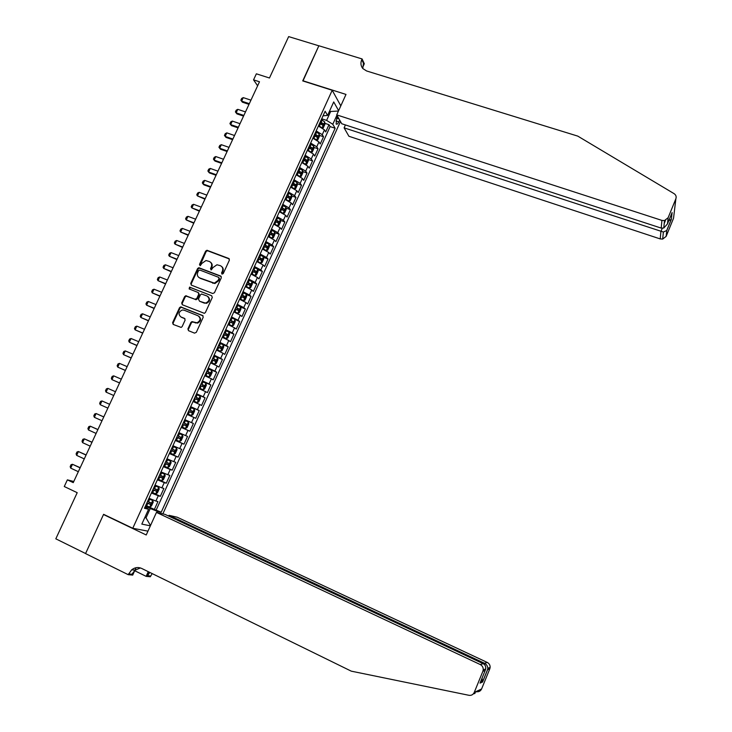 <?xml version="1.0" encoding="UTF-8"?>
<svg xmlns="http://www.w3.org/2000/svg" width="732" height="732" viewBox="0 0 732 732"><rect width="100%" height="100%" fill="white"/><g stroke="black" fill="none" stroke-linecap="round" stroke-linejoin="round"><path stroke-width="1.1" d="M221.997 274.134L223.242 273.576L229.381 260.18L228.759 258.469L206.936 250.271L205.628 251.14L199.497 264.426L200.275 265.67L201.94 263.337L206.003 260.528L209.343 261.461C211.53 262.587 212.179 264.408 211.292 266.933L210.496 268.662L211.292 269.916L212.948 267.573L216.965 264.764L220.396 265.698C222.592 266.832 223.251 268.662 222.363 271.197L221.567 272.935L221.997 274.134M187.914 328.915L188.508 330.672L194.529 333.133L196.304 332.337L203.221 317.258L202.608 315.501L180.594 306.873L179.505 307.733L172.596 322.684L173.191 324.432L181.143 327.414L182.158 326.573L185.114 320.149L184.519 318.393L180.941 316.956C178.077 314.321 178.507 311.997 182.241 309.993L184.071 310.167L198.125 315.812C200.998 318.356 200.623 320.68 197.018 322.775L191.894 321.632L190.869 322.473L187.914 328.915L188.6 330.708M332.209 90.265L302.728 80.904L318.841 45.814L288.655 36.6L269.468 78.004L256.365 73.813L253.556 79.861L259.494 81.774L73.246 482.635L67.371 479.863L64.27 486.524L77.208 492.682L55.815 538.816L85.58 553.529L103.596 514.322L132.767 528.275L332.209 90.265L340.81 105.847M212.692 293.514L214.467 292.709L221.311 277.776L220.698 276.046L198.811 267.711L197.576 268.589L190.741 283.394L191.336 285.114L212.692 293.514M212.289 297.476L205.408 312.482L204.356 313.333L182.286 304.732L181.692 302.993L184.629 296.616L185.763 295.755L195.014 299.251L196.789 298.455L198.738 294.218L198.134 292.489L189.149 288.939L189.551 287.127L211.676 295.728L212.289 297.476M148.175 506.535L154.37 509.445L157.947 501.557L155.898 501.036L158.286 495.756L151.405 493.002M155.742 493.835L158.707 487.32L159.21 488.912L157.426 492.846L155.696 493.862L151.725 492.297L160.326 496.305L163.895 488.445L161.873 487.86L164.261 482.608L157.407 479.808M157.664 479.259L166.274 483.212L169.833 475.37L167.838 474.739L170.217 469.496L163.392 466.659M163.584 466.238L172.194 470.154L175.744 462.34L173.786 461.645L176.156 456.42L169.357 453.547M169.485 453.264L178.105 457.134L181.646 449.347L179.706 448.597L182.076 443.391L175.305 440.472M175.378 440.325L183.997 444.159L187.52 436.391L185.617 435.586L187.978 430.389L181.243 427.442L189.872 431.221L193.385 423.471L184.757 419.711M184.793 419.637L191.51 422.611L193.861 417.432L195.728 418.32L199.232 410.597L190.595 406.873M190.695 406.672L197.384 409.682L199.726 404.522L201.565 405.455L205.052 397.76L196.423 394.072M196.579 393.734L203.231 396.79L205.573 391.638L207.385 392.636L210.862 384.959L202.233 381.308M202.444 380.841L209.068 383.934L211.402 378.801L213.186 379.844L216.654 372.195L208.016 368.589M208.291 367.986L214.888 371.115L217.212 366L218.969 367.098L222.436 359.467L215.126 356.457M214.119 355.176L220.698 358.341L223.013 353.236L224.733 354.389L228.192 346.785L222.51 344.461M219.939 342.402L226.481 345.596L228.787 340.517L230.489 341.716L233.929 334.131L228.933 332.118M225.731 329.656L232.245 332.895L234.551 327.826L236.226 329.08L239.657 321.522L231.193 317.661M231.513 316.956L238.001 320.232L240.297 315.181L241.944 316.489L245.366 308.95L240.672 307.101M237.278 304.292L243.729 307.605L246.025 302.572L247.636 303.926L251.049 296.405L246.41 294.603M243.024 291.675L249.447 295.014L251.735 289.991L253.327 291.409L256.722 283.906L252.128 282.14M248.752 279.084L255.148 282.47L257.426 277.455L258.991 278.919L262.385 271.444L257.829 269.715M254.462 266.53L260.83 269.952L263.099 264.957L264.636 266.466L268.022 259.018L263.511 257.325M260.153 254.022L266.503 257.472L268.763 252.494L270.273 254.059L273.649 246.629L269.175 244.964M265.835 241.542L272.148 245.037L274.399 240.069L275.891 241.679L279.249 234.277L274.82 232.648M271.49 229.107L277.785 232.63L280.027 227.679L281.491 229.345L284.84 221.961L280.447 220.359M277.135 216.699L283.394 220.259L285.636 215.327L287.072 217.038L290.421 209.672L286.056 208.117M282.762 204.338L288.994 207.934L291.235 203.011L292.644 204.768L295.975 197.43L291.647 195.901M288.371 192.004L294.584 195.636L296.808 190.732L298.189 192.543L301.52 185.214L297.219 183.714M293.971 179.715L300.147 183.375L302.371 178.48L303.725 180.346L307.037 173.045L302.783 171.572M299.544 167.454L305.702 171.151L307.916 166.274L309.252 168.186L312.555 160.903L308.318 159.466M305.107 155.23L311.237 158.963L313.442 154.104L314.751 156.062L318.045 148.797L313.845 147.388M310.652 143.051L316.755 146.812L318.951 141.962L320.241 143.966L323.526 136.728L322.254 134.697L316.178 130.9M319.353 135.347L323.526 136.728M337.598 116.425L336.72 118.364L336.134 123.973C336.866 124.641 337.745 123.955 338.76 121.915L339.63 119.993M147.956 531.148L132.767 528.275M162.852 513.882L340.472 121.466M154.37 509.445L161.223 512.226L335.137 128.246L332.795 124.275L326.609 120.387L321.696 118.785M161.223 512.226L157.307 511.302L156.776 512.473M150.371 525.823L141.825 524.112L148.578 509.252L144.451 508.283L325.127 111.237L327.588 115.418L333.719 101.931L338.632 110.669M336.903 115.208L332.795 124.275M156.245 509.893L330.114 126.59L328.988 124.696L325.713 131.916L324.45 129.857L318.393 126.05M316.755 146.812L318.045 148.797M311.237 158.963L312.555 160.903M305.702 171.151L307.037 173.045M300.147 183.375L301.52 185.214M294.584 195.636L295.975 197.43M288.994 207.934L290.421 209.672M283.394 220.259L284.84 221.961M277.785 232.63L279.249 234.277M272.148 245.037L273.649 246.629M266.503 257.472L268.022 259.018M260.83 269.952L262.385 271.444M255.148 282.47L256.722 283.906M249.447 295.014L251.049 296.405M243.729 307.605L245.366 308.95M238.001 320.232L239.657 321.522M232.245 332.895L233.929 334.131M226.481 345.596L228.192 346.785M220.698 358.341L222.436 359.467M214.888 371.115L216.654 372.195M209.068 383.934L210.862 384.959M203.231 396.79L205.052 397.76M197.384 409.682L199.232 410.597M191.51 422.611L193.385 423.471M189.872 431.221L187.978 430.389M183.997 444.159L182.076 443.391M178.105 457.134L176.156 456.42M172.194 470.154L170.217 469.496M166.274 483.212L164.261 482.608M160.326 496.305L158.286 495.756M144.918 517.304L146.025 517.826L150.252 508.52L145.384 506.233M326.609 120.387L330.461 111.914L329.739 110.678M329.345 111.557L338.459 111.035M323.032 115.839L327.588 115.418M73.776 481.482L67.371 479.863M253.556 79.861L257.627 85.8M144.808 517.561L146.025 517.826L150.499 525.549M145.018 507.029L148.578 509.252M324.843 123.333L328.988 124.696M330.114 126.59L335.137 128.246M318.951 141.962L312.866 138.183M313.442 154.104L307.376 150.371M307.916 166.274L302.106 162.687M302.371 178.48L296.204 174.802M296.808 190.732L290.613 187.081M291.235 203.011L285.013 199.397M285.636 215.327L279.386 211.749M280.027 227.679L273.75 224.138M274.399 240.069L268.095 236.564M268.763 252.494L262.431 249.026M263.099 264.957L256.74 261.525M257.426 277.455L251.039 274.061M251.735 289.991L245.312 286.633M246.025 302.572L239.574 299.242M240.297 315.181L233.819 311.887M234.551 327.826L228.045 324.578M228.787 340.517L222.263 337.296M223.013 353.236L216.452 350.061M217.212 366L210.624 362.862M211.402 378.801L204.786 375.699M205.573 391.638L198.921 388.573M199.726 404.522L193.047 401.493M193.861 417.432L187.154 414.449M178.873 432.649L185.617 435.586M172.935 445.697L179.706 448.597M166.978 458.781L173.786 461.645M161.003 471.911L167.838 474.739M155.01 485.078L161.873 487.86M148.999 498.291L155.898 501.036M150.252 508.52L157.307 511.302M222.043 274.152L222.848 271.618C223.635 269.568 223.269 267.894 221.741 266.594M210.67 262.34C212.207 263.621 212.582 265.295 211.786 267.354L210.981 269.879M229.336 258.954L207.44 250.71L206.131 251.588L199.992 265.643M221.247 276.495L199.324 268.132L198.088 269.01L191.253 283.796L191.345 285.123M219.005 278.517L218.575 277.309L199.818 270.044L198.592 270.602L197.75 272.423C196.853 274.948 197.494 276.778 199.671 277.913L214.403 283.147L218.163 280.347L219.005 278.517L219.49 278.929L218.978 277.648M198.976 277.547L199.671 277.913M219.49 278.929L218.658 280.759L214.897 283.549L200.184 278.325M198.647 292.882L199.25 294.612L197.301 298.839L196.185 299.708L186.285 296.14L185.159 297.009L182.222 303.377L182.341 304.75M211.676 295.728L190.485 287.575L189.268 288.994M204.018 302.819L205.838 302.993C209.617 300.989 210.047 298.674 207.129 296.039L201.529 294.008L200.394 294.877L198.445 299.113L199.561 301.236L206.342 303.377C209.874 301.685 210.477 299.452 208.135 296.68M204.521 303.204L199.561 301.236M199.022 316.37C201.465 319.024 200.971 321.275 197.539 323.132L192.425 321.988L191.391 322.839L188.435 329.272M184.976 318.731L181.481 317.313M203.084 315.858L181.124 307.248L180.035 308.108L173.145 323.041L173.301 324.477M322.29 127.935L323.251 127.88L324.898 124.266L324.761 121.97L321.33 119.572M321.696 127.569L318.576 125.63M319.628 123.324L322.675 125.199L323.306 123.726L320.287 121.878M320.067 122.354L321.577 123.159L321.76 124.303M250.957 100.147L243.244 97.621L241.606 101.126L249.319 103.669M242.374 102.178L240.855 100.202L242.374 102.178L248.999 104.356M240.855 100.202L241.679 98.445L243.244 97.621M345.422 124.934L344.104 127.844L348.908 136.262L660.218 238.916L660.886 231.651L662.259 228.283M344.104 127.844L663.375 232.026L662.689 239.08L660.218 238.916M302.81 80.721L345.989 94.428L336.72 114.878L661.911 220.405L664.5 220.561L668.142 217.706L675.874 198.765C676.569 196.652 675.975 194.95 674.081 193.651L577.777 136.115L366.631 70.977L362.889 68.607C360.757 65.99 360.382 62.998 361.773 59.631L362.084 58.944L318.868 45.759L302.966 80.978M668.142 217.706L667.483 223.919L672.113 212.564L671.336 219.344L666.779 230.516L666.157 236.354L673.541 218.246L675.874 198.765M362.084 58.944L364.316 63.73L362.651 67.417M336.72 114.878L341.771 123.745L661.206 228.1L661.911 220.405M666.157 236.354L662.689 239.08M362.779 68.479L363.465 63.245L361.773 59.631M667.483 223.919L663.768 228.036L661.206 228.1M672.113 212.564L671.702 213.57M671.336 219.344L668.774 220.744M666.779 230.516L663.375 232.026M473.878 693.14C475.608 693.231 475.434 693.46 473.366 693.835M156.456 512.4L480.238 664.537L483.166 663.668L165.048 514.395L156.456 512.4L146.226 534.973L103.505 514.523L85.553 553.593L128.219 574.675L132.712 575.096L136.051 567.712M104.411 514.706L103.505 514.523M168.671 516.097L169.019 515.319L177.162 517.204L487.274 662.442C489.251 663.512 490.211 665.187 490.129 667.465L489.79 668.865L487.631 669.624L482.571 682.032L480.027 683.112L485.179 670.485L482.873 671.299L474.235 692.435C473.147 694.677 471.381 695.638 468.947 695.299L351.287 671.162L141.66 568.435C138.192 566.916 134.862 567.373 131.669 569.825L128.219 574.675M489.79 668.865L481.592 688.968C480.558 691.1 478.874 692.014 476.559 691.694L474.025 692.902M152.155 573.577L150.325 576.752L146.144 576.359L148.267 571.674M132.135 569.459L133.197 569.981M134.697 570.722L146.144 576.359M169.019 515.319L484.511 663.265L487.274 662.442M149.795 572.415L147.507 575.718L149.145 572.104M482.873 671.299L483.23 669.826C483.312 667.428 482.315 665.663 480.238 664.537M140.416 567.941L135.045 570.182L131.961 574.236L128.567 573.915M487.631 669.624L487.814 668.261C487.585 665.937 486.478 664.272 484.511 663.265L484.108 664.263M482.571 682.032L482.049 678.171M480.027 683.112L480.402 682.206M485.179 670.485L485.7 668.984C485.975 666.459 485.133 664.683 483.166 663.668M316.727 140.041L317.77 139.949L319.417 136.326L319.262 134.002L315.821 131.687M316.261 139.757L313.058 137.753M314.11 135.447L317.157 137.305L317.807 135.832L314.778 133.993M314.568 134.45L316.078 135.255L316.251 136.417M245.495 111.904L237.781 109.343L236.143 112.865L243.847 115.436M236.93 113.881L235.402 111.914L236.93 113.881L243.546 116.095M235.402 111.914L236.226 110.157L237.781 109.343M311.146 152.174L312.271 152.064L313.918 148.422L313.753 146.116L310.295 143.829M310.816 151.972L307.532 149.914M308.584 147.599L311.64 149.438L312.29 147.965L309.243 146.144M309.041 146.583L310.56 147.388L310.734 148.559M240.014 123.69L232.309 121.091L230.662 124.623L238.376 127.231M232.309 121.091L230.754 121.896L229.93 123.662L231.458 125.63L238.074 127.862M305.555 164.352L306.754 164.206L308.41 160.555L308.236 158.332L304.75 156.007M305.345 164.233L301.977 162.111M303.03 159.796L306.095 161.607L306.754 160.143L303.698 158.332M303.505 158.752L305.024 159.549L305.198 160.738M234.524 135.512L226.819 132.876L225.172 136.417L232.877 139.062M226.819 132.876L225.264 133.672L224.44 135.438L225.978 137.396L232.593 139.666M302.691 170.519L299.946 176.568L301.218 176.385L302.874 172.725L302.691 170.519L299.196 168.223M299.864 176.522L296.405 174.344M296.899 175.067L296.231 174.747M297.467 172.02L300.541 173.813L301.2 172.349L298.134 170.556M297.951 170.949L299.48 171.745L299.635 172.953M229.015 147.361L221.32 144.698L219.664 148.248L227.359 150.92M221.32 144.698L219.765 145.476L218.941 147.251L220.478 149.209L227.094 151.506M294.301 188.801L295.664 188.6L297.329 184.931L297.128 182.698L293.623 180.475M291.739 187.529L290.65 186.999M297.137 182.753L294.374 188.819L290.824 186.614M291.885 184.281L294.969 186.065L295.637 184.592L292.562 182.808M292.388 183.192L293.916 183.988L294.072 185.196M295.637 184.592L293.907 183.988L295.637 184.592M223.498 159.247L215.794 156.556L214.137 160.116L221.833 162.824M215.794 156.556L214.247 157.316L213.424 159.1L214.137 160.116L214.97 161.049L221.576 163.373M288.527 201.016L290.101 200.852L291.775 197.173L291.556 194.959L288.024 192.763M286.459 199.982L285.059 199.287M291.565 195.014L288.792 201.099L285.224 198.921M286.294 196.588L289.387 198.345L290.064 196.881L286.962 195.105M286.798 195.471L288.344 196.268L288.481 197.484M217.953 171.169L210.258 168.442L208.593 172.02L216.297 174.747M210.258 168.442L208.721 169.193L207.888 170.977L208.593 172.02L209.444 172.926L216.05 175.277M282.698 213.25L284.519 213.131L286.194 209.444L285.965 207.257L282.424 205.088M281.106 212.463L279.459 211.603M283.165 213.415L279.606 211.264M280.676 208.922L283.787 210.66L284.474 209.196L281.353 207.44M281.198 207.778L282.753 208.583L282.881 209.8M212.399 183.119L204.713 180.365L203.038 183.952L210.734 186.715M204.713 180.365L203.176 181.106L202.334 182.89L203.038 183.952L203.899 184.839L210.505 187.218M276.806 225.502L278.919 225.456L280.603 221.759L280.356 219.591L276.797 217.45M275.69 224.953L273.832 223.965M280.365 219.646L277.584 225.767L273.978 223.644M275.049 221.293L278.169 223.022L278.865 221.549L275.726 219.801M275.58 220.131L277.154 220.936L277.263 222.153M206.836 195.115L199.141 192.324L197.466 195.911L205.161 198.72M199.141 192.324L197.613 193.047L196.771 194.84L197.466 195.911L204.942 199.186M270.831 237.763L273.301 237.818L274.985 234.103L274.738 231.962L271.151 229.848M270.227 237.47L268.187 236.363M274.747 232.017L271.956 238.156L268.324 236.061M269.403 233.7L272.533 235.411L273.237 233.947L270.081 232.209M269.943 232.511L271.526 233.316L271.627 234.542M201.245 207.138L193.559 204.31L191.875 207.915L199.571 210.752M193.559 204.31L192.031 205.024L191.189 206.827L191.875 207.915L199.36 211.191M262.532 248.798L266.274 250.591L267.674 250.207L269.367 246.492L269.092 244.369L265.496 242.283M266.274 250.591L262.66 248.514M263.74 246.144L266.887 247.846L267.592 246.373L264.417 244.644M264.289 244.936L265.89 245.742L265.972 246.968M195.645 219.197L187.959 216.333L186.276 219.948L193.962 222.821M187.959 216.333L186.431 217.038L185.589 218.841L186.276 219.948L193.77 223.233M256.859 261.26L260.601 263.053L262.019 262.642L263.721 258.908L263.438 256.813L259.823 254.754M260.601 263.053L256.978 261.004M258.057 258.625L261.214 260.308L261.937 258.844L258.744 257.124M258.616 257.389L260.235 258.204L260.299 259.43M190.027 231.285L182.341 228.393L180.648 232.017L188.334 234.917M182.341 228.393L180.822 229.079L179.981 230.891L180.648 232.017L188.161 235.311M251.168 273.768L254.928 275.552L256.356 275.113L258.057 271.362L257.765 269.294L254.132 267.262M254.928 275.552L251.277 273.53M252.366 271.142L255.532 272.807L256.264 271.343L253.043 269.641M252.933 269.888L254.562 270.703L254.617 271.938M184.391 243.417L176.705 240.489L175.012 244.122L182.698 247.059M176.705 240.489L175.195 241.157L174.353 242.978L175.012 244.122L182.533 247.416M245.458 286.313L249.228 288.088L250.673 287.612L252.384 283.86L252.073 281.811L248.423 279.807M252.083 281.866L249.264 288.079L245.559 286.093M246.647 283.696L249.832 285.352L250.573 283.888L247.334 282.195M247.233 282.424L248.88 283.229L248.907 284.474M178.736 255.578L171.059 252.622L169.367 256.264L177.043 259.229M171.059 252.622L169.55 253.272L168.699 255.093L169.367 256.264L176.888 259.558M239.73 298.894L243.509 300.66L244.973 300.157L246.684 296.387L246.373 294.374L242.695 292.388M246.382 294.42L243.546 300.651L239.831 298.693M240.92 296.295L244.113 297.924L244.863 296.46L241.606 294.776M241.514 294.987L243.17 295.801L243.189 297.046M173.072 267.775L165.395 264.783L163.694 268.443L171.37 271.444M165.395 264.783L163.895 265.423L163.044 267.253L163.694 268.443L171.233 271.737M233.993 311.512L237.781 313.278L239.263 312.738L240.974 308.959L240.645 306.964L236.958 305.006M237.781 313.278L234.075 311.329M235.173 308.922L238.376 310.542L239.135 309.078L235.86 307.403M235.777 307.596L237.452 308.41L237.452 309.663M167.39 280.008L159.713 276.98L158.011 280.649L165.679 283.687M159.713 276.98L158.213 277.611L157.362 279.441L158.011 280.649L165.551 283.952M228.311 324.002L232.026 325.923L228.238 324.166M232.026 325.923L233.526 325.356L235.247 321.568L234.908 319.591M229.409 321.595L232.63 323.196L233.389 321.723L230.095 320.067M230.022 320.241L231.705 321.055L231.687 322.318M161.69 292.278L154.013 289.213L152.302 292.892L159.979 295.966M154.013 289.213L152.521 289.835L151.67 291.665L152.302 292.892L159.86 296.204M222.455 336.857L226.261 338.614L227.78 338.01L229.509 334.204L229.153 332.264L225.419 330.352M229.162 332.31L226.298 338.596L222.519 336.72M223.626 334.295L226.856 335.887L227.625 334.414L224.321 332.776M224.248 332.923L225.95 333.737L225.914 335M155.971 304.585L148.303 301.483L146.583 305.171L154.251 308.282M148.303 301.483L146.812 302.087L145.952 303.926L146.583 305.171L154.15 308.492M216.663 349.594L220.478 351.333L222.016 350.701L223.745 346.886L223.37 344.964L219.627 343.088M220.478 351.333L216.718 349.466M217.825 347.041L221.073 348.615L221.851 347.142L218.52 345.513M218.465 345.641L220.176 346.456L220.122 347.737M150.234 316.919L142.575 313.79L140.846 317.487L148.514 320.634M142.575 313.79L141.084 314.376L140.224 316.224L140.846 317.487L148.431 320.817M210.853 362.358L214.677 364.097L216.224 363.429L217.962 359.604L217.578 357.71L213.808 355.862M214.677 364.097L210.898 362.258M212.005 359.824L215.272 361.379L216.059 359.906L212.71 358.287M212.655 358.396L214.385 359.22L214.311 360.501M144.488 329.299L136.829 326.133L135.1 329.839L142.758 333.014M136.829 326.133L135.347 326.71L134.478 328.558L135.1 329.839L142.685 333.17M205.024 375.168L208.858 376.898L210.423 376.202L212.17 372.359L211.786 370.538L207.98 368.672M208.858 376.898L205.061 375.086M206.177 372.643L209.453 374.18L210.24 372.716L206.872 371.106M206.836 371.197L208.574 372.012L208.474 373.311M138.723 341.707L131.065 338.513L129.326 342.228L136.985 345.44M131.065 338.513L129.582 339.072L128.722 340.929L129.326 342.228L136.93 345.568M199.177 388.015L203.02 389.735L204.603 389.003L206.351 385.16L205.948 383.312L202.133 381.518M203.02 389.735L199.205 387.951M200.321 385.508L203.615 387.027L204.411 385.554L201.025 383.961M200.989 384.026L202.746 384.849L202.618 386.157M132.94 354.16L125.282 350.921L123.543 354.654L131.202 357.902M125.282 350.921L123.809 351.47L122.939 353.327L123.543 354.654L131.156 357.994M193.312 400.898L197.173 402.618L198.775 401.85L200.522 397.988L200.101 396.177L196.277 394.402M197.173 402.618L193.33 400.862M194.456 398.409L197.759 399.91L198.564 398.437L195.16 396.854M195.133 396.9L196.908 397.723L196.743 399.05M127.139 366.641L119.481 363.374L117.742 367.116L125.392 370.392M119.481 363.374L118.017 363.905L117.147 365.771L117.742 367.116L125.364 370.456M191.299 415.529L187.447 413.809L191.345 415.511L192.919 414.733L194.675 410.862L194.236 409.069L190.393 407.331M188.563 411.338L191.885 412.83L192.699 411.357L189.268 409.792M189.259 409.81L191.043 410.634L190.851 411.988M121.32 379.167L113.67 375.855L111.923 379.615L119.572 382.928M113.67 375.855L112.206 376.376L111.337 378.243L111.923 379.615L119.554 382.964M181.536 426.793L185.416 428.485L187.044 427.653L188.81 423.773L188.362 422.007L184.491 420.287M182.661 424.322L185.992 425.786L186.816 424.313L183.366 422.757L185.159 423.59L184.912 424.972M106.085 392.142L113.725 395.5L106.085 392.142L105.509 390.76L106.378 388.884L107.833 388.381L106.085 392.142M115.482 391.721L107.833 388.381M182.46 434.982L178.571 433.298L182.46 434.982L182.927 436.72L181.161 440.618L179.55 441.46L182.469 435.028M179.55 441.46L175.607 439.813M180.914 437.306L179.267 436.574L178.37 438.02L176.741 437.315L177.647 437.736L180.081 438.779L180.914 437.306L177.446 435.769M109.644 404.302L101.986 400.944L100.229 404.714L107.869 408.108M100.229 404.714L99.662 403.314L100.54 401.429L101.986 400.944L109.635 404.32M169.668 452.87L173.585 454.517L175.25 453.611L177.025 449.713L176.549 447.993L172.642 446.337M176.549 447.993L172.651 446.31M170.794 450.39L174.161 451.818L175.003 450.345L171.508 448.817M173.374 449.631L172.441 451.049L170.812 450.354M103.788 416.901L96.121 413.534L94.364 417.322L101.995 420.744M94.364 417.322L93.797 415.895L94.675 414.01L96.121 413.534L103.761 416.947M163.703 465.973L167.637 467.592L169.33 466.65L171.105 462.734L170.629 461.096L166.686 459.422M170.611 461.05L166.713 459.367M164.837 463.484L168.214 464.902L169.065 463.42L165.551 461.91M167.482 462.734L166.493 464.125L164.865 463.42M97.914 429.538L90.237 426.17L88.471 429.968L96.102 433.426M88.471 429.968L87.913 428.522L88.801 426.628L90.237 426.17L97.878 429.62M157.719 479.121L161.68 480.704L163.382 479.734L165.167 475.8L164.663 474.144L160.711 472.543M164.663 474.144L160.747 472.469M158.862 476.614L162.248 478.014L163.108 476.532L159.576 475.041M161.552 475.882L160.537 477.227L158.899 476.532M92.022 442.21L84.336 438.843L82.57 442.65L90.201 446.145M82.57 442.65L82.021 441.176L82.908 439.282L84.336 438.843L91.976 442.329M158.707 487.32L154.726 485.7M158.688 487.274L154.772 485.609M152.869 489.79L156.273 491.172L157.133 489.69L153.583 488.207M155.605 489.058L154.553 490.376L152.915 489.69M86.12 454.929L78.425 451.543L76.64 455.368L84.272 458.9M76.64 455.368L76.101 453.877L76.988 451.973L78.425 451.543L86.047 455.075M145.705 505.519L149.749 507.029L151.442 506.004L153.244 502.061L152.704 500.45L148.715 498.904M152.704 500.45L148.77 498.785M146.848 503.003L150.27 504.366L151.14 502.884L147.571 501.42M149.63 502.28L148.559 503.561L146.912 502.884M80.191 467.675L72.486 464.289L70.702 468.123L78.324 471.692M70.702 468.123L70.171 466.613L71.059 464.701L72.486 464.289L80.108 467.849M322.254 134.697L324.45 129.857M336.775 118.245L339.062 118.996M335.906 120.981L338.76 121.915M222.848 271.618L222.363 271.197M210.99 269.083L210.496 268.662M211.786 267.354L211.292 266.933M200.001 264.847L199.497 264.426M206.131 251.588L205.628 251.14M207.879 250.783L207.385 250.344M229.235 258.908L228.759 258.469M222.052 273.347L221.567 272.935M191.253 283.796L190.741 283.394M198.088 269.01L197.576 268.589M199.836 268.214L199.333 267.793M221.183 276.467L220.698 276.046M212.985 283.311L212.49 282.909M218.658 280.759L218.163 280.347M182.222 303.377L181.692 302.993M185.159 297.009L184.629 296.616M186.916 296.213L186.395 295.829M195.535 299.635L195.014 299.251M197.301 298.839L196.789 298.455M199.25 294.612L198.738 294.218M190.485 287.575L189.963 287.182M191.391 322.839L190.869 322.473M193.166 322.043L192.644 321.687M195.517 322.995L194.996 322.629M173.145 323.041L172.596 322.684M180.035 308.108L179.505 307.733M181.792 307.321L181.262 306.937M203.066 315.831L202.608 315.501M322.098 127.816L324.761 121.97M321.147 122.299L322.199 120.002M319.445 126.05L320.488 123.754M321.577 123.159L323.306 123.726M664.208 223.507L665.461 220.433M474.235 692.435L481.592 688.968M147.507 575.718L150.655 576.02M316.59 139.949L319.262 134.057M315.638 134.413L316.691 132.117M313.927 138.183L314.98 135.877M316.078 135.255L317.807 135.832M311.054 152.119L313.753 146.18M310.112 146.565L311.164 144.259M308.392 150.344L309.444 148.029M310.56 147.388L312.29 147.965M305.509 164.325L308.236 158.332M304.567 158.752L305.619 156.438M302.847 162.541L303.899 160.216M305.024 159.549L306.754 160.143M299.004 170.977L300.065 168.653M297.284 174.774L298.336 172.441M299.48 171.745L301.2 172.349M293.431 183.238L294.493 180.905M291.702 187.044L292.763 184.711M287.841 195.526L288.902 193.184M286.102 199.342L287.164 197.009M283.202 213.415L285.974 207.312M282.232 207.861L283.293 205.509M280.484 211.685L281.555 209.343M276.605 220.222L277.675 217.871M274.857 224.065L275.927 221.714M277.117 220.908L278.837 221.54M270.959 232.63L272.039 230.269M269.211 236.482L270.282 234.121M271.49 233.288L273.21 233.929M266.302 250.582L269.102 244.424M265.304 245.064L266.375 242.695M263.547 248.926L264.618 246.556M265.835 245.705L267.564 246.345M260.638 263.044L263.447 256.868M259.622 257.545L260.702 255.166M257.865 261.416L258.945 259.037M260.171 258.158L261.9 258.808M254.965 275.543L257.774 269.349M253.931 270.053L255.02 267.674M252.165 273.942L253.254 271.563M254.489 270.648L256.218 271.307M248.221 282.607L249.31 280.219M246.446 286.505L247.535 284.117M248.798 283.183L250.518 283.842M242.493 295.188L243.591 292.8M240.718 299.104L241.807 296.707M243.079 295.746L244.799 296.414M237.818 313.259L240.654 307.01M236.756 307.815L237.845 305.418M234.972 311.74L236.061 309.334M237.351 308.346L239.071 309.023M232.071 325.905L234.917 319.646M230.992 320.479L232.09 318.072M229.208 324.413L230.296 322.007M231.596 320.991L233.316 321.677M225.218 333.179L226.316 330.763M223.425 337.123L224.523 334.707M225.831 333.664L227.551 334.359M220.515 351.323L223.379 345.019M219.417 345.916L220.524 343.5M217.624 349.878L218.722 347.453M220.048 346.382L221.769 347.087M214.714 364.079L217.587 357.756M213.607 358.698L214.714 356.264M211.804 362.669L212.911 360.236M214.247 359.137L215.967 359.842M208.904 376.879L211.786 370.538M207.778 371.508L208.885 369.074M205.966 375.489L207.074 373.055M208.428 371.929L210.148 372.643M203.066 389.717L205.957 383.358M201.931 384.364L203.038 381.921M200.111 388.363L201.227 385.91M202.599 384.757L204.31 385.48M197.21 402.6L200.111 396.222M196.066 397.256L197.183 394.804M194.245 401.264L195.362 398.812M196.743 397.622L198.464 398.354M191.345 415.511L194.245 409.115M190.183 410.195L191.299 407.733M188.353 414.202L189.478 411.741M190.869 410.533L192.589 411.274M185.452 428.467L188.371 422.053M184.281 423.16L185.406 420.69M182.451 427.186L183.576 424.716M184.986 423.48L186.697 424.231M178.361 436.171L179.486 433.692M176.522 440.207L177.647 437.736M178.37 438.02L180.081 438.779M173.621 454.499L176.558 448.039M172.423 449.219L173.557 446.74M170.583 453.273L171.709 450.784M172.441 451.049L174.161 451.818M167.683 467.565L170.629 461.096M166.475 462.304L167.61 459.815M164.627 466.375L165.752 463.878M166.493 464.125L168.214 464.902M161.726 480.677L164.673 474.19M160.5 475.434L161.635 472.936M158.643 479.515L159.786 477.017M160.537 477.227L162.248 478.014M154.507 488.601L155.651 486.103M152.649 492.691L153.793 490.184M154.553 490.376L156.273 491.172M149.749 507.029L152.723 500.487M148.505 501.813L149.648 499.297M146.638 505.913L147.782 503.396M148.559 503.561L150.27 504.366M207.44 250.71L206.936 250.271M199.324 268.132L198.811 267.711M214.897 283.549L214.403 283.147M186.285 296.14L185.763 295.755M196.185 299.708L195.673 299.315M190.073 287.53L189.551 287.127M206.342 303.377L205.838 302.993M192.425 321.988L191.894 321.632M197.539 323.132L197.018 322.775M181.124 307.248L180.594 306.873M664.5 220.561L663.768 228.036M666.596 230.781L671.162 219.6M135.045 570.182L131.669 569.825M490.129 667.465L487.814 668.261M482.681 681.574L487.741 669.158M480.649 681.593L482.745 680.723M485.7 668.984L483.23 669.826M277.154 220.936L278.865 221.549M271.526 233.316L273.237 233.947M265.89 245.742L267.592 246.373M260.235 258.204L261.937 258.844M254.562 270.703L256.264 271.343M248.88 283.229L250.573 283.888M243.17 295.801L244.863 296.46M237.452 308.41L239.135 309.078M231.705 321.055L233.389 321.723M225.95 333.737L227.625 334.414M220.176 346.456L221.851 347.142M214.385 359.22L216.059 359.906M208.574 372.012L210.24 372.716M202.746 384.849L204.411 385.554M196.908 397.723L198.564 398.437M191.043 410.634L192.699 411.357M185.159 423.59L186.816 424.313M173.923 449.86L175.003 450.345M168.397 463.118L169.065 463.42M162.595 476.303L163.108 476.532"/></g></svg>
